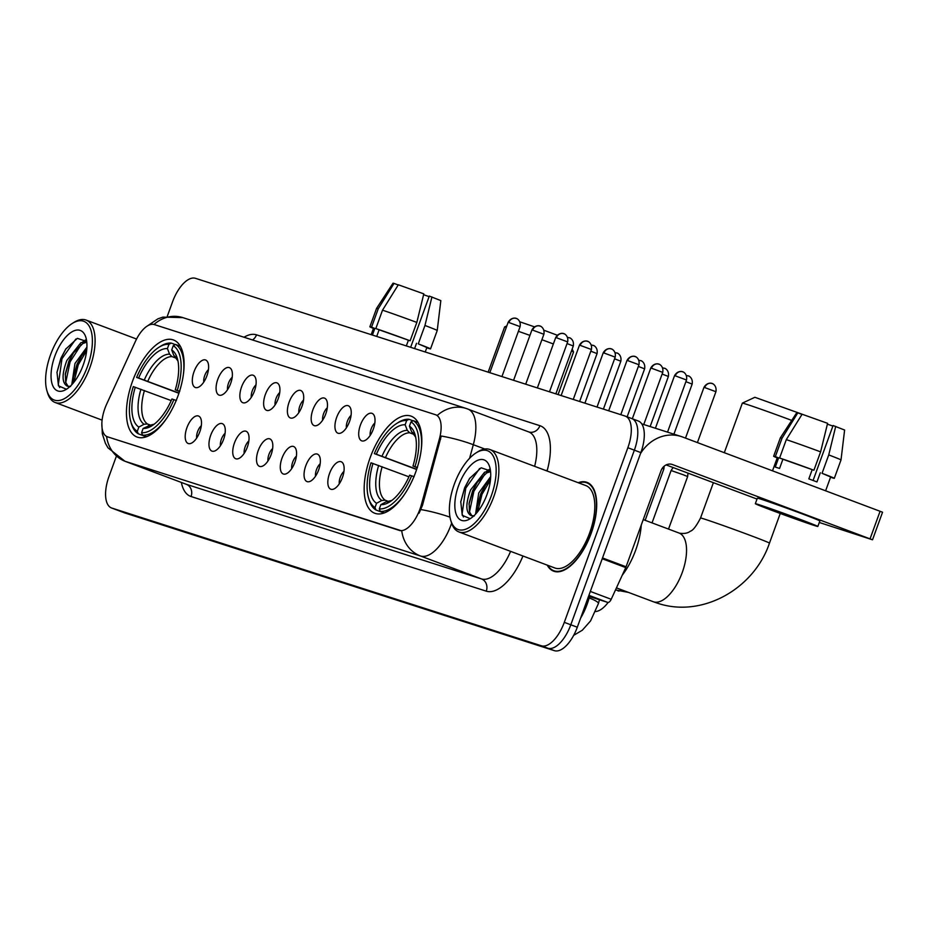 <?xml version="1.0" encoding="UTF-8"?>
<svg xmlns="http://www.w3.org/2000/svg" width="929" height="929" viewBox="0 0 929 929"><rect width="100%" height="100%" fill="white"/><g stroke="black" fill="none" stroke-linecap="round" stroke-linejoin="round"><path stroke-width="1.39" d="M178.02 395.8A51.85 23.864 -69.4 0 0 173.514 339.979A51.85 23.864 -69.4 0 0 132.533 381.215A51.85 23.864 -69.4 0 0 137.039 437.036A51.85 23.864 -69.4 0 0 178.02 395.8M415.739 472.013A51.85 23.864 -69.4 0 0 411.233 416.192A51.85 23.864 -69.4 0 0 370.253 457.428A51.85 23.864 -69.4 0 0 374.759 513.249A51.85 23.864 -69.4 0 0 415.739 472.013M360.429 425.029A14.678 6.747 110.6 0 1 373.737 414.775A14.678 6.747 110.6 0 1 373.307 429.152A14.678 6.747 110.6 0 1 363.924 440.892A14.678 6.747 110.6 0 1 360.429 425.029M374.84 422.997A8.802 4.053 -69.4 0 0 371.135 428.908A8.802 4.053 -69.4 0 0 370.172 435.422M336.658 417.411A14.678 6.747 110.6 0 1 349.966 407.157A14.678 6.747 110.6 0 1 349.536 421.534A14.678 6.747 110.6 0 1 340.153 433.262A14.678 6.747 110.6 0 1 336.658 417.411M351.069 415.379A8.802 4.053 -69.4 0 0 347.365 421.29A8.802 4.053 -69.4 0 0 346.401 427.804M312.887 409.794A14.678 6.747 110.6 0 1 326.195 399.54A14.678 6.747 110.6 0 1 325.765 413.916A14.678 6.747 110.6 0 1 316.383 425.645A14.678 6.747 110.6 0 1 312.887 409.794M327.298 407.761A8.802 4.053 -69.4 0 0 323.594 413.672A8.802 4.053 -69.4 0 0 322.63 420.187M289.116 402.164A14.678 6.747 110.6 0 1 302.424 391.91A14.678 6.747 110.6 0 1 301.995 406.298A14.678 6.747 110.6 0 1 292.612 418.027A14.678 6.747 110.6 0 1 289.116 402.164M303.528 400.132A8.802 4.053 -69.4 0 0 299.823 406.043A8.802 4.053 -69.4 0 0 298.859 412.557M265.346 394.546A14.678 6.747 110.6 0 1 278.654 384.292A14.678 6.747 110.6 0 1 278.212 398.669A14.678 6.747 110.6 0 1 268.841 410.397A14.678 6.747 110.6 0 1 265.346 394.546M279.757 392.514A8.802 4.053 -69.4 0 0 276.052 398.425A8.802 4.053 -69.4 0 0 275.089 404.939M241.575 386.928A14.678 6.747 110.6 0 1 254.883 376.675A14.678 6.747 110.6 0 1 254.441 391.051A14.678 6.747 110.6 0 1 245.07 402.78A14.678 6.747 110.6 0 1 241.575 386.928M255.986 384.896A8.802 4.053 -69.4 0 0 252.282 390.807A8.802 4.053 -69.4 0 0 251.306 397.322M217.804 379.299A14.678 6.747 110.6 0 1 231.112 369.057A14.678 6.747 110.6 0 1 230.671 383.433A14.678 6.747 110.6 0 1 221.299 395.162A14.678 6.747 110.6 0 1 217.804 379.299M232.215 377.279A8.802 4.053 -69.4 0 0 228.499 383.189A8.802 4.053 -69.4 0 0 227.535 389.704M194.033 371.681A14.678 6.747 110.6 0 1 207.341 361.427A14.678 6.747 110.6 0 1 206.9 375.815A14.678 6.747 110.6 0 1 197.529 387.544A14.678 6.747 110.6 0 1 194.033 371.681M208.433 369.649A8.802 4.053 -69.4 0 0 204.728 375.56A8.802 4.053 -69.4 0 0 203.765 382.074M329.551 473.418A14.678 6.747 110.6 0 1 342.859 463.165A14.678 6.747 110.6 0 1 342.418 477.552A14.678 6.747 110.6 0 1 333.046 489.281A14.678 6.747 110.6 0 1 329.551 473.418M343.951 471.386A8.802 4.053 -69.4 0 0 340.246 477.297A8.802 4.053 -69.4 0 0 339.282 483.812M305.769 465.801A14.678 6.747 110.6 0 1 319.088 455.547A14.678 6.747 110.6 0 1 318.647 469.923A14.678 6.747 110.6 0 1 309.276 481.652A14.678 6.747 110.6 0 1 305.769 465.801M320.18 463.768A8.802 4.053 -69.4 0 0 316.475 469.679A8.802 4.053 -69.4 0 0 315.512 476.194M281.998 458.183A14.678 6.747 110.6 0 1 295.306 447.929A14.678 6.747 110.6 0 1 294.876 462.305A14.678 6.747 110.6 0 1 285.493 474.034A14.678 6.747 110.6 0 1 281.998 458.183M296.409 456.151A8.802 4.053 -69.4 0 0 292.705 462.061A8.802 4.053 -69.4 0 0 291.741 468.576M258.227 450.553A14.678 6.747 110.6 0 1 271.535 440.311A14.678 6.747 110.6 0 1 271.105 454.687A14.678 6.747 110.6 0 1 261.723 466.416A14.678 6.747 110.6 0 1 258.227 450.553M272.638 448.533A8.802 4.053 -69.4 0 0 268.934 454.444A8.802 4.053 -69.4 0 0 267.97 460.958M234.456 442.936A14.678 6.747 110.6 0 1 247.764 432.682A14.678 6.747 110.6 0 1 247.335 447.07A14.678 6.747 110.6 0 1 237.952 458.798A14.678 6.747 110.6 0 1 234.456 442.936M248.867 440.903A8.802 4.053 -69.4 0 0 245.163 446.814A8.802 4.053 -69.4 0 0 244.199 453.329M210.686 435.318A14.678 6.747 110.6 0 1 223.994 425.064A14.678 6.747 110.6 0 1 223.564 439.44A14.678 6.747 110.6 0 1 214.181 451.169A14.678 6.747 110.6 0 1 210.686 435.318M225.097 433.286A8.802 4.053 -69.4 0 0 221.392 439.196A8.802 4.053 -69.4 0 0 220.428 445.711M186.915 427.7A14.678 6.747 110.6 0 1 200.223 417.446A14.678 6.747 110.6 0 1 199.793 431.822A14.678 6.747 110.6 0 1 190.41 443.551A14.678 6.747 110.6 0 1 186.915 427.7M201.326 425.668A8.802 4.053 -69.4 0 0 197.622 431.579A8.802 4.053 -69.4 0 0 196.658 438.093M421.301 504.9A26.407 12.158 110.6 0 1 419.908 509.266A26.407 12.158 110.6 0 1 399.284 530.366L107.497 436.816A26.407 12.158 110.6 0 1 107.241 436.735A26.407 12.158 110.6 0 1 106.696 404.045L135.402 341.407A26.407 12.158 110.6 0 1 154.272 324.558L435.469 414.706A26.407 12.158 110.6 0 1 435.724 414.798A26.407 12.158 110.6 0 1 439.417 438.871L421.301 504.9L422.474 505.341L419.095 513.145M608.123 602.456A29.345 13.505 110.6 0 1 595.617 611.549M547.216 565.122A47.449 21.831 -69.4 0 0 553.638 571.184A47.449 21.831 -69.4 0 0 591.134 533.455A47.449 21.831 -69.4 0 0 587.012 482.372A47.449 21.831 -69.4 0 0 578.186 482.708M451.61 523.178A39.134 18.011 110.6 0 1 451.064 524.746A39.134 18.011 110.6 0 1 420.523 556.006A34.234 30.39 -72.2 0 1 401.758 530.889L107.241 436.735M117.797 510.311A29.345 13.505 -69.4 0 0 118.076 510.427A29.345 13.505 -69.4 0 0 118.366 510.532L547.889 648.233A29.345 13.505 -69.4 0 0 570.801 624.787L634.356 450.17A29.345 13.505 -69.4 0 0 631.801 418.573A29.345 13.505 -69.4 0 0 631.511 418.468A29.345 13.505 -69.4 0 1 631.801 418.573A29.345 13.505 -69.4 0 1 634.356 450.17L570.801 624.787A29.345 13.505 -69.4 0 1 547.889 648.233L118.366 510.532A29.345 13.505 -69.4 0 1 118.076 510.427L111.573 507.989A29.345 13.505 -69.4 0 0 111.863 508.082L541.386 645.783A29.345 13.505 -69.4 0 0 564.298 622.337L627.853 447.72A29.345 13.505 -69.4 0 0 625.298 416.122A29.345 13.505 -69.4 0 0 625.008 416.029L195.485 278.328A29.345 13.505 -69.4 0 0 172.573 301.774L167.313 316.243M436.27 415.008L437.28 415.449L436.27 415.008M437.28 415.449A34.234 30.39 107.8 0 1 466.207 408.47A34.234 30.39 107.8 0 1 467.473 408.911A39.134 18.011 110.6 0 1 467.856 409.05A39.134 18.011 110.6 0 1 473.314 444.712A34.234 5.957 -164.7 0 0 441.263 436.026L422.474 505.341M116.264 456.511L109.018 476.391A29.345 13.505 -69.4 0 0 111.573 507.989M124.3 512.762A29.345 13.505 -69.4 0 0 124.579 512.878A29.345 13.505 -69.4 0 0 124.869 512.971L554.392 650.672A29.345 13.505 -69.4 0 0 577.304 627.226L640.859 452.609A29.345 13.505 -69.4 0 0 638.304 421.011A29.345 13.505 -69.4 0 0 638.014 420.918M588.568 596.267L607.717 602.41L588.905 595.338M640.522 453.526A39.134 34.733 -72.2 0 1 681.12 436.491A39.134 34.733 -72.2 0 1 682.548 436.99L882.55 512.216L872.517 539.795L672.515 464.558A9.778 8.686 107.8 0 0 672.155 464.43A9.778 8.686 107.8 0 0 661.042 470.689L626.065 566.795A4.889 2.253 110.6 0 1 625.74 567.584L611.212 599.286A4.889 2.253 110.6 0 1 607.717 602.41M819.285 522.47L872.517 539.795M757.019 499.07L666.139 464.918M806.906 522.713L792.193 516.605L763.603 506.711L806.906 522.713M830.572 477.158L832.651 477.936A32.283 0.65 -160 0 0 834.312 478.33A32.283 0.65 -160 0 0 822.049 473.302L828.738 454.92A32.283 0.65 -160 0 1 841.012 459.948L844.612 430.034L833.081 425.528L813.084 480.467M782.903 459.251L779.605 458.009L786.306 439.626L802.11 414.229L827.588 423.322L820.609 451.866L813.909 470.248L782.903 459.251L779.559 468.437L775.274 467.066L778.618 457.869L777.329 457.579L772.51 470.806M817.845 526.453L819.854 520.937A33.258 0.674 -160 0 0 796.223 511.647A33.258 0.674 -160 0 0 760.956 499.175A33.258 0.674 -160 0 0 757.344 498.188L755.335 503.704A33.258 0.674 -160 0 0 778.966 512.994A33.258 0.674 -160 0 0 814.234 525.466A33.258 0.674 -160 0 0 817.845 526.453A33.258 0.674 -160 0 0 794.214 517.163A33.258 0.674 -160 0 0 758.947 504.691A33.258 0.674 -160 0 0 755.335 503.704M813.909 470.248A32.283 0.65 -160 0 0 779.605 458.009M801.994 414.415L797.825 412.848L782.009 438.256L775.32 456.627L778.618 457.869M775.32 456.627A32.283 0.65 -160 0 0 773.648 456.244A32.283 0.65 -160 0 0 777.213 457.881M820.609 451.866A32.283 0.65 -160 0 0 786.306 439.626M782.009 438.256A32.283 0.65 -160 0 0 780.337 437.861L773.648 456.244M797.825 412.848L796.803 412.639L780.337 437.861M827.391 424.158L832.883 426.074M825.626 490.767L830.642 476.983L822.049 473.302M812.178 469.691L808.834 478.876L816.963 481.93L820.307 472.745M828.738 454.92L835.717 426.376M454.316 484.195A42.06 19.358 -69.4 0 0 450.728 520.252A42.06 19.358 -69.4 0 0 469.029 527.614A42.06 19.358 -69.4 0 0 491.22 496.028A42.06 19.358 -69.4 0 0 476.031 452.911A42.06 19.358 -69.4 0 0 454.316 484.195M450.728 520.252L451.32 522.272A44.023 20.252 -69.4 0 0 458.914 531.934A44.023 20.252 -69.4 0 0 493.705 496.91A44.023 20.252 -69.4 0 0 489.885 449.52A44.023 20.252 -69.4 0 0 477.808 451.796L476.031 452.911M458.914 531.934L554.834 567.979A44.023 20.252 -69.4 0 0 589.636 532.967A44.023 20.252 -69.4 0 0 585.816 485.577L489.885 449.52M547.796 565.343A46.949 21.611 -69.4 0 0 553.812 570.731A46.949 21.611 -69.4 0 0 590.925 533.385A46.949 21.611 -69.4 0 0 586.849 482.825A46.949 21.611 -69.4 0 0 578.779 482.929M622.233 575.237A48.912 22.505 -69.4 0 0 635.68 550.154A48.912 22.505 -69.4 0 0 641.265 525.036M475.543 514.178L478.749 492.951L490.698 476.577M477.1 512.413L477.251 506.2L480.781 493.717L485.101 485.658L490.524 479.178M474.359 515.967L470.957 515.549C465.615 512.355 465.499 503.808 470.62 489.897L484.578 472.234L490.442 470.84M471.862 515.758L469.424 511.774L469.122 503.146L472.652 490.663L476.972 482.604L486.61 472.989L490.57 471.618M470.748 515.479L470.957 515.549A24.456 11.253 -69.4 0 0 474.092 515.641M486.935 494.658A32.283 14.852 -69.4 0 0 489.664 466.904A32.283 14.852 -69.4 0 0 475.613 461.365A32.283 14.852 -69.4 0 0 458.612 485.577A32.283 14.852 -69.4 0 0 470.202 518.707A32.283 14.852 -69.4 0 0 486.935 494.658M490.489 470.922L481.141 467.798L469.517 478.551L464.651 487.725L460.772 501.706L462.247 515.316L469.807 518.51M463.443 517L462.119 513.992L465.754 488.201L479.643 468.483M469.493 512.018L473.883 491.255L484.973 474.022M488.712 470.84L489.897 470.051M477.68 511.693L482.012 494.309L490.442 480.003M460.726 502.055L464.744 487.818L469.819 478.098M468.994 504.238L472.873 490.872L477.599 481.698M486.506 471.351L489.351 469.389M477.123 507.304L481.001 493.926L485.728 484.752M791.729 420.407A36.684 0.743 -160 0 0 746.324 404.231A36.684 0.743 -160 0 0 742.352 403.128L754.882 397.287L802.447 414.334M742.352 403.128A36.684 0.743 -160 0 0 742.341 403.14L724.306 452.678M416.622 469.493L374.352 453.607A46.566 21.425 -69.4 0 1 396.602 423.531A46.566 21.425 -69.4 0 1 406.681 420.523L405.137 424.774A42.06 19.358 -69.4 0 0 376.338 454.246L416.691 469.273M413.904 434.389L409.677 432.798L407.297 430.371L405.137 424.774M417.202 467.717L412.987 465.998A42.06 19.358 -69.4 0 0 415.042 434.575A42.06 19.358 -69.4 0 0 409.422 426.156L410.978 421.905L413.266 420.663L418.05 422.463M369.185 500.092A48.517 22.331 -69.4 0 0 375.966 509.998L375.014 507.536A46.566 21.425 -69.4 0 1 368.592 498.083L369.185 500.092M384.014 513.017L375.966 509.998M406.681 420.523L408.981 419.293A48.517 22.331 -69.4 0 0 398.378 422.416L396.602 423.531M408.981 419.293L413.01 420.802M421.197 449.996A48.517 22.331 -69.4 0 0 413.266 420.663M408.934 476.809L371.008 462.805A46.566 21.425 -69.4 0 0 368.592 498.083M417.469 467.519L414.973 466.637A46.566 21.425 -69.4 0 0 410.978 421.905M372.993 463.443A42.06 19.358 -69.4 0 0 376.559 503.286L375.014 507.536M376.338 454.246L374.352 453.607M414.973 466.637L412.987 465.998M376.559 503.286L381.773 500.464L385.14 500.185L388.159 501.323M409.422 426.156L411.582 431.741L413.962 434.18M414.125 476.716L411.628 475.822A46.566 21.425 -69.4 0 1 379.299 508.906L380.263 511.368A48.517 22.331 -69.4 0 0 404.51 494.379M380.263 511.368L384.339 512.901M379.299 508.906L380.855 504.656A42.06 19.358 -69.4 0 0 389.727 501.915A42.06 19.358 -69.4 0 0 409.643 475.183L411.628 475.822M391.899 500.406L386.069 501.846L380.855 504.656M519.915 321.84L534.372 326.811M506.328 327.322A36.684 0.743 -160 0 0 504.633 326.927A36.684 0.743 -160 0 0 504.621 326.938L506.851 325.882M178.902 393.281L136.633 377.406A46.566 21.425 -69.4 0 1 158.882 347.33A46.566 21.425 -69.4 0 1 168.962 344.311L167.417 348.572A42.06 19.358 -69.4 0 0 138.618 378.033L178.972 393.06M176.185 358.188L171.958 356.597L169.577 354.158L167.417 348.572M179.483 391.515L175.267 389.785A42.06 19.358 -69.4 0 0 177.323 358.362A42.06 19.358 -69.4 0 0 171.702 349.943L173.258 345.693L175.558 344.45L180.331 346.25M131.465 423.891A48.517 22.331 -69.4 0 0 138.247 433.785L137.295 431.323A46.566 21.425 -69.4 0 1 130.873 421.871L131.465 423.891M146.294 436.804L138.247 433.785M168.962 344.311L171.261 343.08A48.517 22.331 -69.4 0 0 160.659 346.203L158.882 347.33M171.261 343.08L175.291 344.589M183.477 373.783A48.517 22.331 -69.4 0 0 175.558 344.45M171.215 400.596L133.288 386.592A46.566 21.425 -69.4 0 0 130.873 421.871M179.75 391.306L177.253 390.424A46.566 21.425 -69.4 0 0 173.258 345.693M135.274 387.23A42.06 19.358 -69.4 0 0 138.839 427.073L137.295 431.323M138.618 378.033L136.633 377.406M177.253 390.424L175.267 389.785M138.839 427.073L144.053 424.251L147.432 423.984L150.44 425.11L143.136 428.443A42.06 19.358 -69.4 0 0 152.008 425.714A42.06 19.358 -69.4 0 0 171.923 398.982L176.405 400.504M171.702 349.943L173.862 355.528L176.243 357.967M173.909 399.609A46.566 21.425 -69.4 0 1 141.591 432.705L142.543 435.155A48.517 22.331 -69.4 0 0 166.79 418.166M142.543 435.155L146.619 436.688M141.591 432.705L143.136 428.443M558.074 394.57L573.553 352.021A36.684 0.743 -160 0 0 573.553 352.01A36.684 0.743 -160 0 0 571.463 350.988M553.359 343.962A36.684 0.743 -160 0 0 541.897 339.724M529.936 335.392A36.684 0.743 -160 0 0 518.405 331.328M543.999 330.283L557.203 335.195M652.042 522.888L671.098 470.515L683.233 474.765L687.646 476.542L668.52 529.089M662.307 468.239L663.875 468.924L645.167 520.31M426.794 347.713L428.861 348.491A32.283 0.65 -160 0 0 430.533 348.886A32.283 0.65 -160 0 0 418.271 343.858L424.959 325.475A32.283 0.65 -160 0 1 437.234 330.492A32.283 0.65 -160 0 0 437.234 330.492L440.834 300.59L429.303 296.084L410.653 347.307M398.216 284.971L394.035 283.403L378.231 308.8L371.542 327.182L374.84 328.425L372.424 335.044M374.84 328.425L373.551 328.134L371.17 334.649M379.125 329.795L375.827 328.564L382.516 310.181L398.332 284.785L423.81 293.866L416.831 322.421L410.13 340.804L379.125 329.795L376.709 336.426M410.13 340.804A32.283 0.65 -160 0 0 375.827 328.564M371.542 327.182A32.283 0.65 -160 0 0 369.87 326.799A32.283 0.65 -160 0 0 373.435 328.425M416.831 322.421A32.283 0.65 -160 0 0 382.516 310.181M378.231 308.8A32.283 0.65 -160 0 0 376.559 308.416L369.87 326.799M394.035 283.403L393.025 283.182L376.559 308.416M423.612 294.714L429.105 296.63M425.25 351.986L426.864 347.539L418.271 343.858M414.601 348.572L416.529 343.3M408.4 340.246L406.333 345.925M424.959 325.475L431.939 296.92M50.538 354.75A42.06 19.358 -69.4 0 0 46.949 390.807A42.06 19.358 -69.4 0 0 65.251 398.158A42.06 19.358 -69.4 0 0 87.442 366.583A42.06 19.358 -69.4 0 0 72.253 323.466A42.06 19.358 -69.4 0 0 50.538 354.75M46.949 390.807L47.542 392.816A44.023 20.252 -69.4 0 0 55.136 402.489A44.023 20.252 -69.4 0 0 89.927 367.466A44.023 20.252 -69.4 0 0 86.107 320.075A44.023 20.252 -69.4 0 0 74.03 322.351L72.253 323.466M71.765 384.722L74.97 363.506L86.92 347.132M73.321 382.957L73.472 376.756L77.002 364.273L81.322 356.213L86.745 349.722M70.581 386.522L67.178 386.104C61.837 382.911 61.72 374.352 66.842 360.452L80.8 342.778L86.664 341.396M68.084 386.301L65.645 382.318L65.344 373.702L68.874 361.218L73.194 353.159L82.832 343.544L86.792 342.174M66.958 386.034L67.178 386.104A24.456 11.253 -69.4 0 0 70.314 386.197M83.157 365.202A32.283 14.852 -69.4 0 0 85.886 337.459A32.283 14.852 -69.4 0 0 71.835 331.908A32.283 14.852 -69.4 0 0 54.834 356.132A32.283 14.852 -69.4 0 0 66.424 389.263A32.283 14.852 -69.4 0 0 83.157 365.202M86.711 341.477L77.362 338.353L65.738 349.107L60.873 358.28L56.994 372.25L58.469 385.872L66.029 389.065M59.665 387.556L58.341 384.536L61.976 358.757L75.864 339.027M65.715 382.574L70.105 361.811L81.195 344.578M84.934 341.384L86.118 340.606M73.902 382.249L78.233 364.865L86.664 350.558M56.948 372.61L60.966 358.373L66.04 348.654M65.216 374.793L69.094 361.427L73.821 352.242M82.727 341.907L85.573 339.944M73.345 377.848L77.223 364.482L81.949 355.308M439.417 438.871L440.59 439.312M107.497 436.816L108.298 437.118M399.284 530.366L400.085 530.668M522.946 555.995A48.912 22.505 110.6 0 1 486.273 591.169L191.06 496.527A9.778 8.686 107.8 0 0 186.276 484.288L481.489 578.93A39.134 18.011 -69.4 0 0 510.59 551.35M191.06 496.527A48.912 22.505 110.6 0 1 181.376 482.453M185.51 483.997A39.134 18.011 -69.4 0 0 185.881 484.148A39.134 18.011 -69.4 0 0 186.276 484.288L125.299 461.365A39.134 18.011 110.6 0 1 124.916 461.237L185.881 484.148M449.984 517.151A34.234 5.957 -164.7 0 0 420.895 509.58M106.568 436.421A34.234 30.39 107.8 0 0 125.299 461.365L420.523 556.006L481.489 578.93A9.778 8.686 107.8 0 1 486.273 591.169M153.993 324.476A34.234 30.39 -72.2 0 1 182.804 317.613L466.207 408.47L528.822 431.962A39.134 18.011 -69.4 0 1 534.628 466.335M484.799 449.021L473.314 444.712L469.586 458.311M244.025 337.239A48.912 22.505 110.6 0 1 256.497 334.835L539.912 425.691A48.912 22.505 110.6 0 1 547.227 470.434L547.065 471.015M111.863 508.082L124.869 512.971M541.386 645.783L554.392 650.672M564.298 622.337L577.304 627.226M627.853 447.72L640.859 452.609M528.81 431.95A9.778 8.686 107.8 0 0 539.912 425.691M547.227 470.434A9.778 1.707 15.3 0 1 545.335 470.364M252.525 339.968A9.778 8.686 107.8 0 0 256.497 334.835M580.613 618.133A39.134 18.011 -69.4 0 0 587.082 604.419A39.134 18.011 -69.4 0 0 589.149 597.951L588.103 597.556M599.449 599.762L598.392 603.606A19.567 3.402 -164.7 0 0 589.149 597.951L589.52 596.581M671.795 464.326L672.515 464.558M602.515 557.946L626.065 566.795M870.067 538.808L880.1 511.24M625.74 567.584L602.224 558.747M590.333 591.436L611.212 599.286M678.693 532.921A36.684 16.885 110.6 0 1 679.053 533.037A36.684 16.885 110.6 0 1 682.234 572.543A36.684 16.885 110.6 0 1 653.598 601.841A36.684 16.885 110.6 0 1 653.238 601.713L616.438 587.883M643.251 519.59L679.494 533.2C684.22 533.885 687.82 533.223 690.328 531.202C692.918 530.564 696.32 526.174 700.524 518.022A36.684 0.743 20 0 1 704.507 519.114A36.684 0.743 20 0 1 743.409 532.863A36.684 0.743 20 0 1 769.467 543.117L780.255 513.47M409.677 432.798A36.196 16.652 -69.4 0 0 385.5 457.544M378.637 465.452A37.624 17.314 -69.4 0 0 381.773 500.464M407.297 430.371A37.624 17.314 -69.4 0 0 381.993 456.267M415.658 437.048A37.624 17.314 -69.4 0 0 411.582 431.741M382.156 466.741A36.196 16.652 -69.4 0 0 385.14 500.185M386.069 501.846A37.624 17.314 -69.4 0 0 391.817 500.464M171.958 356.597A36.196 16.652 -69.4 0 0 147.781 381.331M140.929 389.239A37.624 17.314 -69.4 0 0 144.053 424.251M169.577 354.158A37.624 17.314 -69.4 0 0 144.274 380.054M177.938 360.835A37.624 17.314 -69.4 0 0 173.862 355.528M144.436 390.528A36.196 16.652 -69.4 0 0 147.432 423.984M148.35 425.633A37.624 17.314 -69.4 0 0 154.098 424.251M704.658 387.544L715.922 391.713C717.165 384.687 711.068 382.899 712.415 383.677L711.893 383.48A6.364 5.644 107.8 0 0 704.658 387.544L703.973 387.358L685.509 438.093M712.125 383.561A6.364 5.644 107.8 0 0 711.893 383.48L711.719 383.433C713.193 383.665 707.468 381.262 703.973 387.358M621.396 589.752A8.802 4.053 110.6 0 1 618.075 590.914A8.802 4.053 110.6 0 1 617.924 590.844M685.904 381.68L692.151 384.083C693.394 377.069 687.297 375.281 688.644 376.048L688.11 375.862A6.364 5.644 107.8 0 0 686.496 375.618M688.354 375.943A6.364 5.644 107.8 0 0 688.11 375.862L686.473 375.56M662.122 374.05L668.381 376.466C669.623 369.452 663.527 367.663 664.874 368.43L664.34 368.232A6.364 5.644 107.8 0 0 662.725 368M664.572 368.314A6.364 5.644 107.8 0 0 664.34 368.232L662.702 367.942M638.351 366.432L644.61 368.848C645.852 361.822 639.756 360.046 641.103 360.812L640.569 360.615A6.364 5.644 107.8 0 0 638.955 360.371M640.801 360.696A6.364 5.644 107.8 0 0 640.569 360.615L638.931 360.313M614.58 358.815L620.839 361.218C622.082 354.204 615.985 352.416 617.332 353.194L616.798 352.997A6.364 5.644 107.8 0 0 615.184 352.753M617.03 353.078A6.364 5.644 107.8 0 0 616.798 352.997L615.161 352.695M590.809 351.185L597.057 353.601C598.311 346.587 592.214 344.798 593.55 345.565L593.027 345.367A6.364 5.644 107.8 0 0 591.413 345.135M593.259 345.449A6.364 5.644 107.8 0 0 593.027 345.367L591.39 345.077M567.038 343.567L573.286 345.983C574.54 338.969 568.443 337.181 569.779 337.947L569.256 337.75A6.364 5.644 107.8 0 0 567.642 337.517M569.489 337.831A6.364 5.644 107.8 0 0 569.256 337.75L567.619 337.459M675.255 375.839L686.508 379.996C687.75 372.982 681.665 371.194 683.001 371.96L682.478 371.763A6.364 5.644 107.8 0 0 675.255 375.839L674.559 375.641L655.409 428.246M682.71 371.844A6.364 5.644 107.8 0 0 682.478 371.763L682.316 371.716C683.779 371.96 678.054 369.545 674.559 375.641M651.473 368.209L662.737 372.378C663.98 365.352 657.895 363.576 659.23 364.342L658.707 364.145A6.364 5.644 107.8 0 0 651.473 368.209L650.788 368.023L632.324 418.77M658.94 364.226A6.364 5.644 107.8 0 0 658.707 364.145L658.545 364.098C660.008 364.331 654.283 361.927 650.788 368.023M627.702 360.591L638.966 364.749C640.209 357.735 634.112 355.946 635.459 356.724L634.937 356.527A6.364 5.644 107.8 0 0 627.702 360.591L627.017 360.406L608.681 410.792M635.169 356.608A6.364 5.644 107.8 0 0 634.937 356.527L634.762 356.469C636.237 356.713 630.512 354.309 627.017 360.406M603.931 352.974L615.195 357.131C616.438 350.117 610.341 348.329 611.688 349.095L611.154 348.909A6.364 5.644 107.8 0 0 603.931 352.974L603.246 352.788L584.91 403.174M611.398 348.979A6.364 5.644 107.8 0 0 611.154 348.909L610.992 348.851C612.466 349.095 606.742 346.68 603.246 352.788M580.16 345.356L591.425 349.513C592.667 342.499 586.571 340.711 587.918 341.477L587.383 341.28A6.364 5.644 107.8 0 0 580.16 345.356L579.475 345.158L561.128 395.545M587.616 341.361A6.364 5.644 107.8 0 0 587.383 341.28L587.221 341.233C588.696 341.477 582.971 339.062 579.475 345.158M556.39 337.726L567.654 341.895C568.896 334.87 562.8 333.093 564.147 333.859L563.613 333.662A6.364 5.644 107.8 0 0 556.39 337.726L555.705 337.541L537.357 387.927M563.845 333.743A6.364 5.644 107.8 0 0 563.613 333.662L563.45 333.616C564.925 333.848 559.2 331.444 555.705 337.541M532.619 330.109L543.883 334.266C545.126 327.252 539.029 325.464 540.376 326.23L539.842 326.044A6.364 5.644 107.8 0 0 532.619 330.109L531.934 329.923L513.586 380.309M540.074 326.125A6.364 5.644 107.8 0 0 539.842 326.044L539.679 325.986C541.142 326.23 535.429 323.815 531.934 329.923M508.848 322.491L520.101 326.648C521.355 319.634 515.258 317.846 516.594 318.612L516.071 318.415A6.364 5.644 107.8 0 0 508.848 322.491L508.151 322.305L489.815 372.68M516.303 318.496A6.364 5.644 107.8 0 0 516.071 318.415L515.909 318.368C517.372 318.612 511.658 316.197 508.151 322.305M101.853 423.67L102.341 433.855L105.407 443.319L107.985 447.836L124.916 461.237M146.329 326.671L157.884 318.844L162.877 317.114L182.804 317.613M625.298 416.122L638.304 421.011M598.392 603.606L590.577 620.909L582.297 630.245L573.669 635.355M124.579 512.878L118.076 510.427M641.73 423.868L681.12 436.491M841.012 459.948L834.312 478.33M556.738 571.834L553.812 570.731M589.776 483.928L586.849 482.825M653.238 601.713L657.093 603.06C701.662 618.435 753.976 589.207 769.467 543.117M700.524 518.022L713.391 482.674M415.669 437.141L413.138 433.75M488.155 372.157L504.621 326.938M177.95 360.928L175.418 357.537M154.179 424.193L150.463 425.11M572.171 349.049L573.553 352.01M615.497 589.938L628.434 592.4M673.119 467.531L671.098 470.515M688.006 473.128L687.646 476.542M715.922 391.713L697.412 442.576M664.154 466.195L663.875 468.924M692.151 384.083L673.92 434.18M668.381 376.466L650.149 426.562M644.61 368.848L627.145 416.819M620.839 361.218L603.409 409.097M597.057 353.601L579.638 401.479M573.286 345.983L555.867 393.861M686.508 379.996L667.533 432.136M662.737 372.378L643.762 424.518M638.966 364.749L620.793 414.671M615.195 357.131L597.022 407.053M591.425 349.513L573.251 399.435M567.654 341.895L549.48 391.817M543.883 334.266L525.709 384.188M520.101 326.648L501.939 376.57M437.234 330.503L430.533 348.886M102.085 420.129L55.136 402.489M136.563 339.039L86.107 320.075"/></g></svg>
